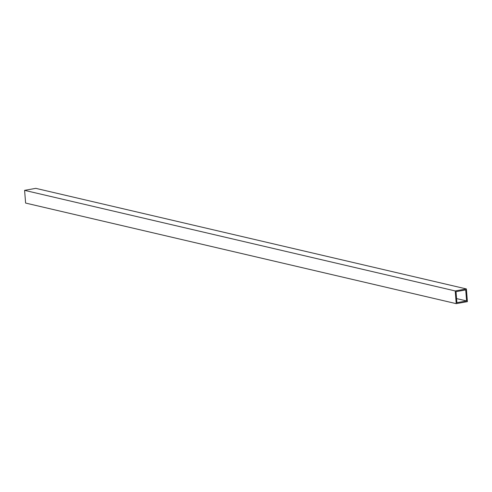 <?xml version="1.0" encoding="UTF-8"?>
<svg xmlns="http://www.w3.org/2000/svg" width="492" height="492" viewBox="0 0 492 492"><rect width="100%" height="100%" fill="white"/><g stroke="black" fill="none" stroke-linecap="round" stroke-linejoin="round"><path stroke-width="0.74" d="M466.398 288.939L35.781 188.35L24.6 190.355L25.602 203.061L456.219 303.65L467.4 301.645L466.398 288.939L455.217 290.944L24.6 190.355M455.217 290.944L456.219 303.65M465.721 289.917L456.029 291.658L456.896 302.672L466.588 300.932L465.721 289.917M466.588 300.932L456.576 298.595"/></g></svg>
